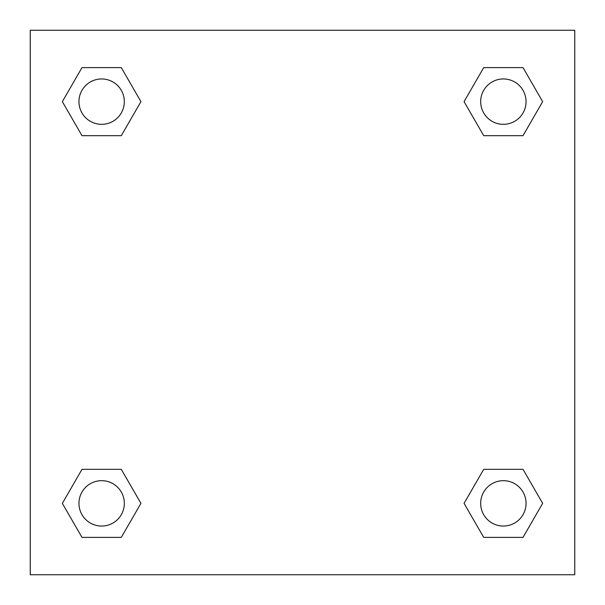<?xml version="1.0" encoding="UTF-8"?>
<svg xmlns="http://www.w3.org/2000/svg" width="605" height="605" viewBox="0 0 605 605"><rect width="100%" height="100%" fill="white"/><g stroke="black" fill="none" stroke-linecap="round" stroke-linejoin="round"><path stroke-width="0.91" d="M523.007 135.671L483.713 135.671L523.007 135.671L542.655 101.64L523.007 135.671L483.713 135.671L464.065 101.64L483.713 67.609L464.065 101.64M81.993 67.609L121.287 67.609L81.993 67.609L121.287 67.609L140.935 101.64L121.287 135.671L81.993 135.671L121.287 135.671L81.993 135.671L62.345 101.64L81.993 67.609L62.345 101.64M81.993 469.329L121.287 469.329L81.993 469.329L62.345 503.36L81.993 469.329L121.287 469.329L140.935 503.36L121.287 537.391L81.993 537.391L121.287 537.391L81.993 537.391L62.345 503.36M498.157 469.329L483.713 469.329L498.157 469.329L483.713 469.329L464.065 503.36L483.713 469.329L523.007 469.329L483.713 469.329L523.007 469.329L542.655 503.36L523.007 537.391L483.713 537.391L523.007 537.391L483.713 537.391L464.065 503.36M574.75 30.25L30.25 30.25L30.25 574.75L574.75 574.75L574.75 30.25M483.713 67.609L523.007 67.609L483.713 67.609L523.007 67.609L542.655 101.64M526.048 503.36A22.688 22.688 0 0 0 492.016 483.713A22.688 22.688 0 0 0 492.016 523.007A22.688 22.688 0 0 0 526.048 503.36M124.328 503.36A22.688 22.688 0 0 0 90.296 483.713A22.688 22.688 0 0 0 90.296 523.007A22.688 22.688 0 0 0 124.328 503.36M526.048 101.64A22.688 22.688 0 0 0 492.016 81.993A22.688 22.688 0 0 0 492.016 121.287A22.688 22.688 0 0 0 526.048 101.64M124.328 101.64A22.688 22.688 0 0 0 90.296 81.993A22.688 22.688 0 0 0 90.296 121.287A22.688 22.688 0 0 0 124.328 101.64M106.843 469.329L121.287 469.329M498.157 135.671L483.713 135.671M121.287 135.671L106.843 135.671"/></g></svg>
